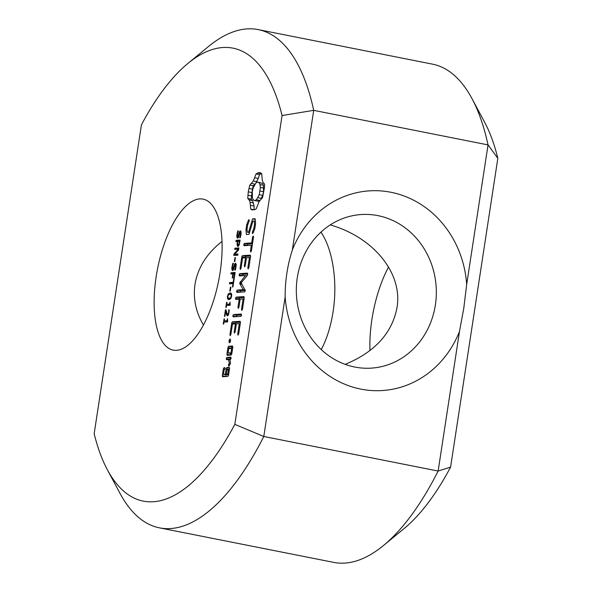 <?xml version="1.0" encoding="UTF-8"?>
<svg xmlns="http://www.w3.org/2000/svg" width="592" height="592" viewBox="0 0 592 592"><rect width="100%" height="100%" fill="white"/><g stroke="black" fill="none" stroke-linecap="round" stroke-linejoin="round"><path stroke-width="0.89" d="M383.431 545.55A253.968 102.712 101.2 0 0 438.132 471.047L263.795 436.489A253.968 102.712 101.2 0 1 159.455 527.849A253.968 102.712 101.2 0 1 119.991 493.336L107.352 469.715A230.88 93.381 101.2 0 1 94.165 433.692L141.421 124.875A230.88 93.381 101.2 0 1 187.879 63.462A230.88 93.381 101.2 0 1 282.073 115.544L313.708 110.349L488.037 144.899L497.835 158.308L450.579 467.125A230.88 93.381 101.2 0 1 404.121 528.538L383.431 545.55A253.968 102.712 101.2 0 1 333.792 562.4L159.455 527.849M107.352 469.715A230.88 93.381 101.2 0 0 234.824 424.36L263.795 436.489L285.159 296.888A100.048 90.968 86.2 0 0 360.861 389.114A100.048 90.968 86.2 0 0 459.496 331.439L463.78 308.269L466.674 284.508A100.048 90.968 86.2 0 0 390.979 192.282A100.048 90.968 86.2 0 0 292.344 249.95L313.708 110.349A253.968 102.712 101.2 0 0 258.208 29.6A253.968 102.712 101.2 0 0 208.569 46.45L187.879 63.462M450.579 467.125L438.132 471.047L459.496 331.439M285.159 296.888C285.041 280.956 287.431 265.305 292.344 249.95M234.824 424.36L282.073 115.544M435.372 305.013A76.96 69.974 86.2 0 0 361.231 214.541A76.96 69.974 86.2 0 0 296.503 295.963A76.96 69.974 86.2 0 0 371.421 368.12A76.96 69.974 86.2 0 0 435.372 305.013M466.674 284.508L488.037 144.899A253.968 102.712 101.2 0 0 472.009 98.664A253.968 102.712 101.2 0 0 432.545 64.151L258.208 29.6M199.704 198.912A76.96 31.124 101.2 0 1 203.086 199.127A76.96 31.124 101.2 0 1 218.655 280.667A76.96 31.124 101.2 0 1 173.16 350.109A76.96 31.124 101.2 0 1 156.828 272.653A76.96 31.124 101.2 0 1 199.704 198.912M264.52 187.301L264.624 184.134L263.27 182.721L262.3 180.39L261.701 173.574L259.067 172.531L256.055 173.944L253.332 180.982L249.802 185.118L248.263 191.838L247.759 198.483L249.114 199.896L250.083 202.227L250.682 209.043L251.933 209.871L254.797 209.686L256.329 208.673L259.052 201.635L262.582 197.499L264.52 187.301M240.678 230.88L241.055 234.328L240.271 237.666L239.642 237.71L240.596 234.351L240.3 232.145L238.295 237.651L237.54 238.228L236.748 236.127L237.755 230.954L238.428 230.91L237.355 234.476L237.666 236.918L239.642 231.494L240.574 230.843M241.196 232.834L240.3 232.145M237.266 236.297L238.554 237.096L237.592 236.911M237.932 246.368L237.037 244.452L237.385 241.499L235.89 241.595L236.082 240.33L240.1 240.063L239.072 245.169L238.561 246.035L237.473 246.183L238.169 246.316M255.596 223.524L255.13 218.722L252.584 218.885L248.64 232.064L247.308 232.153L247.019 229.06L247.634 225.064L249.114 221.275L249.173 219.721L248.44 220.18L246.775 224.464L245.954 229.807L246.39 234.499L248.973 234.328L252.917 221.156L254.242 221.068L254.523 224.168L253.909 228.179L252.436 231.946L252.377 233.485L253.102 233.041L254.804 228.697L255.596 223.524M253.213 235.971L252.547 237.155L251.667 242.92L244.378 243.401L243.697 244.585L244.03 245.702L251.311 245.221L250.446 250.897L250.749 252.066L251.415 250.838L253.524 237.089L253.213 235.971M233.766 255.463L234.01 253.901L238.295 249.151L234.698 249.387L234.876 248.211L238.894 247.944L238.598 249.905L234.684 254.234L237.969 254.012L237.784 255.196L233.766 255.463M234.336 261.575L234.95 257.594L235.431 257.557L234.824 261.546L234.336 261.575M235.72 263.285L236.097 266.733L235.313 270.07L234.684 270.115L235.638 266.755L235.342 264.55L233.337 270.048L232.582 270.633L231.783 268.531L232.797 263.359L233.47 263.314L232.397 266.881L232.708 269.323L234.684 263.891L235.616 263.248M236.238 265.238L235.342 264.55M232.308 268.701L233.596 269.501L232.634 269.316M248.832 267.739L250.594 256.232L250.275 255.145L242.468 255.663L241.825 256.824L240.063 268.324L240.359 269.493L241.025 268.257L242.602 257.934L245.547 257.742L244.318 265.756L244.622 266.925L245.288 265.69L246.516 257.675L249.439 257.483L247.856 267.806L248.159 268.975L248.832 267.739M233.744 278.573L234.476 273.763L233.337 273.837L232.708 277.974L232.234 278.003L232.863 273.874L230.932 274L231.124 272.734L235.142 272.468L234.21 278.543L233.744 278.573M232.456 286.994L232.974 283.598L229.43 283.834L229.622 282.569L233.167 282.332L233.685 278.936L234.158 278.906L232.922 286.965L232.456 286.994M229.814 291.146L230.421 287.157L230.91 287.127L230.295 291.116L229.814 291.146M229.015 299.545L227.55 298.849L227.424 296.392L228.32 293.861L230.014 292.966L231.472 293.662L231.605 296.118L230.702 298.649L228.445 299.515M231.035 293.166L230.584 292.996M245.325 290.65L241.203 282.813L247.426 275.28L247.523 273.127L239.753 273.645L239.064 274.829L239.397 275.953L245.384 275.554L239.76 282.895L239.849 283.879L243.238 289.673L237.237 290.065L236.556 291.257L236.889 292.374L244.666 291.878L245.325 290.65M225.811 307.463L226.603 302.312L227.017 302.283L226.714 304.266L229.385 304.088L230.051 302.083L230.125 305.25L226.521 305.494L226.225 307.433L225.811 307.463M224.457 316.313L225.441 309.875L226.003 309.838L227.121 314.004L227.691 314.411L228.638 312.517L228.69 309.897L229.252 309.86L228.445 314.833L227.513 315.714L226.788 315.225L225.7 311.17L224.916 316.283L224.457 316.313M227.121 314.004L228.556 314.581M223.265 324.083L224.057 318.933L224.472 318.91L224.168 320.886L226.84 320.709L227.506 318.703L227.58 321.878L223.983 322.115L223.68 324.053L223.265 324.083M241.817 310.445L242.483 309.209L244.244 297.695L243.934 296.614L236.156 297.132L235.475 298.316L235.808 299.434L239.19 299.212L237.969 307.226L238.273 308.395L238.946 307.167L240.167 299.145L243.09 298.953L241.514 309.276L241.817 310.445M240.892 316.35L241.573 315.166L241.24 314.049L233.492 314.559L232.804 315.751L233.137 316.868L240.892 316.35M238.036 335.146L238.702 333.91L240.463 322.403L240.152 321.323L232.345 321.841L231.694 323.003L229.94 334.495L230.236 335.664L230.895 334.428L232.478 324.113L235.416 323.913L234.188 331.934L234.491 333.104L235.165 331.868L236.393 323.846L239.309 323.654L237.732 333.977L238.036 335.146M230.133 342.161L229.474 342.798L228.956 340.911L230.073 338.92L230.591 340.807L230.133 342.161M226.914 354.245L227.217 355.348L231.146 355.082L231.79 353.92L232.826 347.127L232.53 346.024L228.601 346.283L227.957 347.452L226.914 354.245L230.421 355.133M230.473 359.462L231.124 358.278L230.828 357.154L226.899 357.413L226.248 358.597L226.544 359.721L228.519 359.588L229.333 363.17L228.468 364.598L228.838 366.256L230.244 364.021L230.488 362.437L229.822 359.499L230.473 359.462M228.527 375.239L229.57 368.439L229.267 367.343L226.854 367.499L226.211 368.661L225.345 374.285L223.45 374.41L224.131 369.963L225.16 368.749L224.871 367.632L223.998 367.691L223.354 368.853L222.311 375.646L222.607 376.749L227.883 376.401L228.527 375.239M472.009 98.664L484.648 122.285A230.88 93.381 101.2 0 1 497.835 158.308M369.978 350.575A76.96 31.124 101.2 0 1 388.581 266.97M345.173 364.369C374.877 352.048 392.156 333.111 397.01 307.566C402.871 273.393 373.767 237.348 330.247 224.908M222.022 241.425C206.771 253.406 197.765 267.739 194.99 284.434C192.97 298.405 195.782 311.932 203.419 325.03M259.067 172.531L260.576 172.827M261.553 173.478L259.503 174.633L258.29 178.436L255.922 182.935M257.587 172.931L261.042 173.619M256.055 173.944L259.503 174.633M254.841 177.748L258.29 178.436M253.332 180.982L256.787 181.67M250.682 209.043L254.279 209.827M251.622 183.49L255.004 184.164M250.616 205.328L254.072 206.009L254.138 209.731M254.826 184.401L253.258 185.799L252.362 189.129L251.208 199.171L252.569 200.584L254.072 206.009M249.802 185.118L253.258 185.799M250.083 202.227L253.531 202.915M248.906 188.441L252.362 189.129M249.114 199.896L252.569 200.584M248.263 191.838L251.711 192.518M247.759 198.483L251.208 199.171M247.878 195.212L251.326 195.893M237.755 230.954L238.376 231.08M237.385 241.499L237.829 241.588M239.486 241.366L239.96 240.988M236.082 240.33L239.538 241.018M252.584 218.885L255.196 219.41M248.64 232.064L249.595 232.256M247.308 232.153L249.491 232.589M252.436 231.946L253.457 232.145M253.909 228.179L254.856 228.364M254.523 224.168L255.47 224.353M254.242 221.068L255.381 221.297M248.44 220.18L249.151 220.32M246.775 224.464L247.789 224.664M245.954 229.807L247.108 230.036M252.547 237.155L253.48 237.34M251.667 242.92L252.599 243.105M252.495 243.778L247.833 244.089L247.212 245.495M244.378 243.401L247.833 244.089M243.697 244.585L247.145 245.273M250.446 250.897L251.289 251.067M251.311 245.221L252.251 245.406M237.362 255.226L237.429 254.775M234.01 253.901L234.839 254.064M234.876 248.211L238.702 249.232M238.332 248.892L238.754 248.862M234.684 254.234L237.836 254.856M234.95 257.594L235.409 257.683M232.797 263.359L233.418 263.484M247.856 267.806L248.707 267.969M250.534 256.04L245.917 256.351L245.236 257.757M242.468 255.663L245.917 256.351M249.439 257.483L250.372 257.668M241.825 256.824L245.273 257.513M240.063 268.324L240.9 268.487M244.318 265.756L245.162 265.926M245.547 257.742L246.479 257.927M234.476 273.763L234.928 273.852M232.863 273.874L233.322 273.963M234.521 273.77L235.002 273.393M231.124 272.734L234.58 273.423M232.974 283.598L233.426 283.686M233.019 283.605L233.5 283.228M229.622 282.569L233.07 283.25M233.167 282.332L233.618 282.421M233.685 278.936L234.136 279.024M230.421 287.157L230.887 287.253M236.556 291.257L240.078 292.174M237.237 290.065L240.692 290.753L240.004 291.937M243.238 289.673L245.273 290.073M245.303 290.45L240.692 290.753M247.752 274.029L243.201 274.333L242.587 275.739M239.753 273.645L243.201 274.333M239.849 283.879L242.084 284.323M239.064 274.829L242.52 275.517M239.76 282.895L241.447 283.228M240.174 281.873L241.721 282.177M245.384 275.554L246.945 275.865M229.703 305.28L229.763 304.873M226.603 302.312L226.995 302.394M226.714 304.266L230.17 304.947M229.385 304.088L230.281 304.266M225.441 309.875L226.04 309.993M228.675 309.956L229.259 310.075M228.69 309.897L229.259 310.008M225.7 311.17L226.314 311.288M227.158 321.9L227.224 321.493M224.057 318.933L224.457 319.014M224.168 320.886L227.631 321.574M226.84 320.709L227.735 320.886M241.514 309.276L242.357 309.446M243.09 298.953L244.022 299.138M244.193 297.51L239.612 297.813L238.99 299.219M236.156 297.132L239.612 297.813M235.475 298.316L238.924 298.997M237.969 307.226L238.82 307.396M239.19 299.212L240.13 299.397M232.804 315.751L236.326 316.653M241.506 314.944L236.941 315.247L236.26 316.431M233.492 314.559L236.941 315.247M237.732 333.977L238.576 334.147M239.309 323.654L240.248 323.839M240.411 322.218L235.794 322.522L235.113 323.935M232.345 321.841L235.794 322.522M231.694 323.003L235.15 323.683M229.94 334.495L230.776 334.658M234.188 331.934L235.039 332.097M235.416 323.913L236.356 324.098M229.008 342.235L229.881 342.405M228.956 340.911L230.451 341.207M229.415 339.556L230.554 339.786M227.957 347.452L231.368 348.385M230.584 353.513L230.369 354.926M228.601 346.283L232.049 346.971L231.405 348.133M232.774 346.919L232.049 346.971M231.065 358.049L230.347 358.101L229.851 359.855M226.899 357.413L230.347 358.101M226.248 358.597L229.703 359.285M228.468 364.598L229.726 364.85M228.519 359.588L229.903 359.862M229.333 363.17L230.34 363.37M226.854 367.499L229.452 368.017M222.311 375.646L225.818 376.534M226.211 368.661L229.437 369.304M223.354 368.853L224.938 369.164M225.981 374.914L225.767 376.334M225.345 374.285L228.579 374.928M223.998 367.691L224.93 367.876M228.564 374.988L223.45 374.41M320.923 232.153C332.785 249.165 337.788 281.947 333.074 311.806C330.817 326.259 326.88 338.853 321.271 349.583M257.609 182.033L259.022 182.662L259.962 184.563L260.354 187.457L259.252 194.679L256.41 199.756L254.775 200.584L253.361 199.955L252.421 198.054L252.273 191.571L253.139 187.938L255.973 182.861L257.609 182.033L262.478 183.342L263.418 185.252L263.558 191.734L262.7 195.367L261.013 198.897M259.918 200.362L258.223 201.265L254.775 200.584M231.827 353.676L228.053 353.01L228.734 348.555L232.612 348.547M260.11 191.046L263.558 191.734M259.252 194.679L262.7 195.367M257.957 197.684L261.412 198.364M256.41 199.756L259.858 200.436M259.022 182.662L262.478 183.342M259.962 184.563L263.418 185.252M260.354 187.457L263.803 188.145M239.449 241.358L237.851 241.469L237.555 243.778L238.125 245.051L238.842 244.318L239.449 241.358L239.886 241.447M237.821 244.947L239.042 245.236M228.053 297.946L229.215 298.25L230.495 297.776L231.154 296.148L230.984 294.557L229.814 294.261L228.556 294.712L227.876 296.363L228.053 297.946M231.701 294.705L230.517 294.298M228.519 298.213L230.769 298.56M231.694 348.362L231.013 352.81L231.931 352.995M231.013 352.81L228.053 353.01M228.431 369.674L227.75 374.129L226.322 374.225L227.002 369.771L229.348 369.859M227.75 374.129L228.667 374.307M226.322 374.225L228.616 374.677M236.83 237.303L238.324 237.599M236.748 236.127L237.259 236.23M236.896 234.499L237.34 234.587M237.259 232.641L237.755 232.737M238.11 236.578L238.702 236.696M238.45 235.623L238.976 235.734M238.694 234.58L239.22 234.684M238.968 233.389L239.494 233.5M239.642 231.494L241.129 231.783M240.197 236.171L240.67 236.267M240.596 234.351L241.04 234.439M237.17 245.591L238.672 245.887M237.037 244.452L237.621 244.563M237.192 242.764L237.636 242.853M231.872 269.708L233.366 269.996M231.783 268.531L232.301 268.635M231.938 266.903L232.382 266.985M232.301 265.046L232.797 265.142M233.144 268.983L233.744 269.101M233.492 268.028L234.018 268.132M233.736 266.985L234.262 267.088M234.01 265.793L234.536 265.897M234.684 263.891L236.171 264.187M235.239 268.576L235.712 268.672M235.638 266.755L236.082 266.844M235.461 264.572L236.23 264.728M227.55 298.849L229.903 299.315M227.424 296.392L227.861 296.481M228.32 293.861L231.694 294.527M228.253 313.893L228.771 313.997M228.638 312.517L229.082 312.606M228.741 311.266L229.222 311.355M226.788 315.225L228.009 315.469M226.551 314.663L228.342 315.018M226.314 313.871L227.136 314.034M225.981 312.495L226.647 312.628M238.509 244.859L239.146 244.984M239.257 242.616L239.701 242.698M239.064 243.608L239.516 243.697M238.842 244.318L239.338 244.415M231.206 295.156L231.694 295.26M231.154 296.148L231.583 296.229M230.895 297.147L231.361 297.236M230.495 297.776L231.132 297.902M229.933 298.124L230.924 298.316M236.23 264.713L235.401 264.55M228.549 314.604L227.565 314.404M239.035 245.251L238.006 245.044"/></g></svg>
